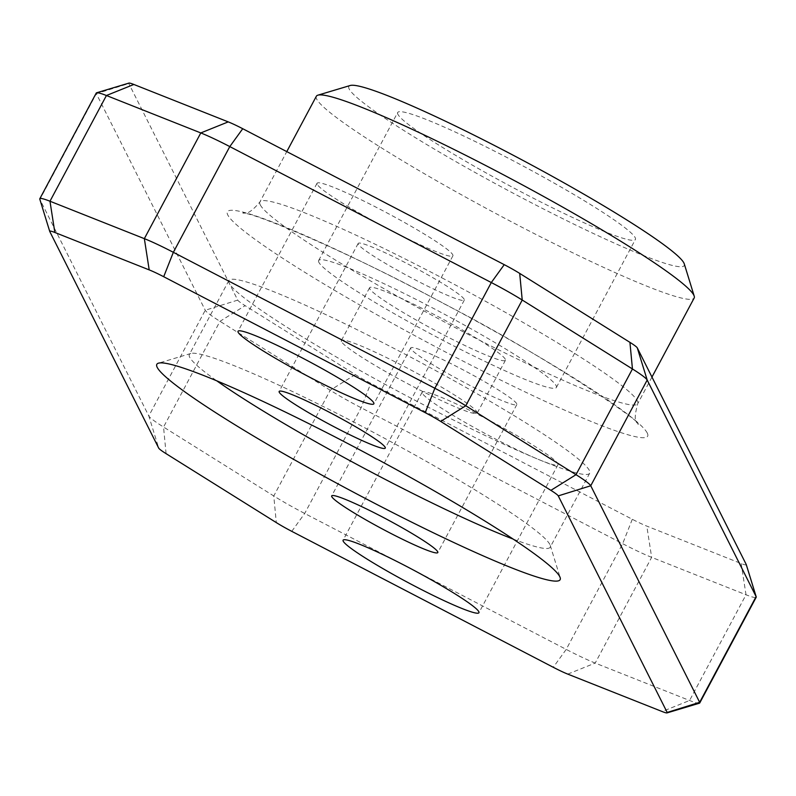 <?xml version="1.0" encoding="UTF-8"?>
<svg xmlns="http://www.w3.org/2000/svg" width="796" height="796" viewBox="0 0 796 796"><rect width="100%" height="100%" fill="white"/><g stroke="black" fill="none" stroke-linecap="round" stroke-linejoin="round"><path stroke-width="0.6" stroke-dasharray="3.98 2.98" d="M513.112 539.061A204.532 18.039 -151.9 0 0 550.205 547.2A204.532 18.039 -151.9 0 0 550.245 545.409A204.532 18.039 -151.9 0 0 549.857 544.474A204.532 18.039 -151.9 0 0 375.045 433.223A204.532 18.039 -151.9 0 0 190.811 353.494A204.532 18.039 -151.9 0 0 189.349 354.519A204.532 18.039 -151.9 0 0 189.687 357.245A204.532 18.039 -151.9 0 0 216.741 380.816M684.271 263.864A190.095 16.766 28.1 0 1 526.524 200.224A190.095 16.766 28.1 0 1 349.165 88.983A190.095 16.766 28.1 0 1 350.21 85.5M316.34 96.266A214.154 18.895 -151.9 0 0 316.689 99.112A214.154 18.895 -151.9 0 0 508.117 220.034A214.154 18.895 -151.9 0 0 694.172 298.002M317.176 184.294A77.003 6.796 28.1 0 1 317.047 183.269A77.003 6.796 28.1 0 1 383.951 211.308A77.003 6.796 28.1 0 1 452.775 254.78A77.003 6.796 28.1 0 1 452.904 255.805A77.003 6.796 28.1 0 1 386 227.775A77.003 6.796 28.1 0 1 317.176 184.294M422.258 393.214A77.003 6.796 28.1 0 1 422.129 392.189A77.003 6.796 28.1 0 1 489.023 420.218A77.003 6.796 28.1 0 1 557.847 463.7A77.003 6.796 28.1 0 1 557.976 464.725A77.003 6.796 28.1 0 1 491.082 436.686A77.003 6.796 28.1 0 1 422.258 393.214M397.9 114.316A134.753 11.89 28.1 0 1 397.672 112.525A134.753 11.89 28.1 0 1 514.743 161.578A134.753 11.89 28.1 0 1 635.188 237.666A134.753 11.89 28.1 0 1 635.407 239.457A134.753 11.89 28.1 0 1 518.345 190.403A134.753 11.89 28.1 0 1 397.9 114.316M318.868 262.322A134.753 11.89 28.1 0 1 318.649 260.531A134.753 11.89 28.1 0 1 435.71 309.584A134.753 11.89 28.1 0 1 556.155 385.672A134.753 11.89 28.1 0 1 556.384 387.463A134.753 11.89 28.1 0 1 439.312 338.409A134.753 11.89 28.1 0 1 318.868 262.322M516.753 403.761A60.158 5.303 -151.9 0 0 462.983 369.792A60.158 5.303 -151.9 0 0 410.716 347.892A60.158 5.303 -151.9 0 0 410.816 348.688A60.158 5.303 -151.9 0 0 464.585 382.657A60.158 5.303 -151.9 0 0 516.853 404.557A60.158 5.303 -151.9 0 0 516.753 403.761M464.207 299.306A60.158 5.303 -151.9 0 0 410.438 265.337A60.158 5.303 -151.9 0 0 358.18 243.437A60.158 5.303 -151.9 0 0 358.28 244.233A60.158 5.303 -151.9 0 0 412.049 278.202A60.158 5.303 -151.9 0 0 464.307 300.102A60.158 5.303 -151.9 0 0 464.207 299.306M589.378 470.476A204.532 18.039 -151.9 0 0 406.557 354.986A204.532 18.039 -151.9 0 0 228.87 280.52A204.532 18.039 -151.9 0 0 229.208 283.237A204.532 18.039 -151.9 0 0 412.02 398.726A204.532 18.039 -151.9 0 0 589.717 473.192A204.532 18.039 -151.9 0 0 589.378 470.476M341.494 341.613A77.003 6.796 28.1 0 1 341.365 340.589A77.003 6.796 28.1 0 1 408.258 368.618A77.003 6.796 28.1 0 1 477.083 412.099A77.003 6.796 28.1 0 1 477.212 413.124A77.003 6.796 28.1 0 1 410.318 385.095A77.003 6.796 28.1 0 1 341.494 341.613M505.311 359.245A77.003 6.796 -151.9 0 0 436.487 315.763A77.003 6.796 -151.9 0 0 369.593 287.724A77.003 6.796 -151.9 0 0 369.722 288.749A77.003 6.796 -151.9 0 0 438.546 332.23A77.003 6.796 -151.9 0 0 505.44 360.27A77.003 6.796 -151.9 0 0 505.311 359.245M699.395 703.206A48.128 4.249 28.1 0 1 689.575 700.49L595.199 663.068A48.128 4.249 28.1 0 1 566.205 649.407L304.699 513.46A48.128 4.249 28.1 0 1 273.774 495.968L163.548 427.034A48.128 4.249 28.1 0 1 148.812 415.96L39.89 199.398L96.336 93.679L205.259 310.241A48.128 4.249 -151.9 0 0 219.994 321.315L330.221 390.249A48.128 4.249 -151.9 0 0 361.145 407.741L622.651 543.688A48.128 4.249 -151.9 0 0 651.655 557.349L746.021 594.771A48.128 4.249 -151.9 0 0 756.19 597.249M746.28 564.653A24.059 2.119 28.1 0 1 741.166 563.528L646.8 526.106A24.059 2.119 28.1 0 1 632.303 519.281L370.787 383.334A24.059 2.119 28.1 0 1 355.324 374.588L245.108 305.644A24.059 2.119 28.1 0 1 237.735 300.112L128.813 83.55A24.059 2.119 28.1 0 1 128.942 83.102M96.256 93.032A48.128 4.249 -151.9 0 0 96.336 93.679L128.813 83.55M647.257 433.034A238.223 21.014 -151.9 0 0 421.263 291.684A238.223 21.014 -151.9 0 0 227.765 214.96A238.223 21.014 -151.9 0 0 453.77 356.31A238.223 21.014 -151.9 0 0 647.257 433.034M260.242 204.831A214.154 18.895 28.1 0 1 259.884 201.985A214.154 18.895 28.1 0 1 445.939 279.953A214.154 18.895 28.1 0 1 637.367 400.876A214.154 18.895 28.1 0 1 637.715 403.721A214.154 18.895 28.1 0 1 451.67 325.753A214.154 18.895 28.1 0 1 260.242 204.831M632.303 519.281L622.651 543.688L566.205 649.407L553.27 667.287M291.764 531.34L304.699 513.46L361.145 407.741L370.787 383.334M237.735 300.112L205.259 310.241L148.812 415.96L158.712 448.118M355.324 374.588L330.221 390.249L273.774 495.968L276.302 522.594M166.075 453.65L163.548 427.034L219.994 321.315L245.108 305.644M741.166 563.528L746.021 594.771L689.575 700.49L662.143 711.534M567.767 674.112L595.199 663.068L651.655 557.349L646.8 526.106M49.79 231.556L39.89 199.398M651.964 377.055L637.715 403.721C634.701 414.815 634.472 421.144 637.049 422.706L637.885 424.109C647.775 426.477 550.325 358.309 443.879 303.684C350.2 252.66 250.591 211.139 242.86 213.189C243.825 211.169 245.805 218.691 259.884 201.985L286.779 151.618M190.811 353.494L158.464 363.175M317.047 183.269L238.024 331.275M422.129 392.189L343.096 540.195M318.649 260.531L397.672 112.525M410.716 347.892L331.693 495.898M358.18 243.437L279.147 391.443M228.87 280.52L189.349 354.519M369.593 287.724L341.365 340.589M505.44 360.27L477.212 413.124M589.717 473.192L550.205 547.2M464.307 300.102L385.284 448.108M516.853 404.557L437.82 552.563M556.384 387.463L635.407 239.457M557.976 464.725L478.953 612.731M452.904 255.805L373.871 403.811M550.245 545.409L560.185 577.677"/><path stroke-width="1.19" d="M157.21 367.374A228.601 20.169 28.1 0 1 158.464 363.175A228.601 20.169 28.1 0 1 364.379 452.297A228.601 20.169 28.1 0 1 559.757 576.632A228.601 20.169 28.1 0 1 560.185 577.677A228.601 20.169 28.1 0 1 370.488 501.142A228.601 20.169 28.1 0 1 157.21 367.374M317.863 95.182L350.21 85.5A190.095 16.766 28.1 0 1 521.44 159.598A190.095 16.766 28.1 0 1 683.913 262.998A190.095 16.766 28.1 0 1 684.271 263.864L694.212 296.132A214.154 18.895 -151.9 0 0 693.813 295.157A214.154 18.895 -151.9 0 0 510.773 178.672A214.154 18.895 -151.9 0 0 317.863 95.182A214.154 18.895 -151.9 0 0 316.34 96.266L286.779 151.618M651.964 377.055L694.172 298.002A214.154 18.895 -151.9 0 0 694.212 296.132M373.742 402.786A77.003 6.796 -151.9 0 0 304.918 359.314A77.003 6.796 -151.9 0 0 238.024 331.275A77.003 6.796 -151.9 0 0 238.153 332.3A77.003 6.796 -151.9 0 0 306.977 375.782A77.003 6.796 -151.9 0 0 373.871 403.811A77.003 6.796 -151.9 0 0 373.742 402.786M478.824 611.706A77.003 6.796 -151.9 0 0 410 568.225A77.003 6.796 -151.9 0 0 343.096 540.195A77.003 6.796 -151.9 0 0 343.225 541.22A77.003 6.796 -151.9 0 0 412.049 584.692A77.003 6.796 -151.9 0 0 478.953 612.731A77.003 6.796 -151.9 0 0 478.824 611.706M437.72 551.767A60.158 5.303 -151.9 0 0 383.951 517.798A60.158 5.303 -151.9 0 0 331.693 495.898A60.158 5.303 -151.9 0 0 331.793 496.694A60.158 5.303 -151.9 0 0 385.562 530.663A60.158 5.303 -151.9 0 0 437.82 552.563A60.158 5.303 -151.9 0 0 437.72 551.767M385.184 447.312A60.158 5.303 -151.9 0 0 331.415 413.343A60.158 5.303 -151.9 0 0 279.147 391.443A60.158 5.303 -151.9 0 0 279.247 392.239A60.158 5.303 -151.9 0 0 333.017 426.208A60.158 5.303 -151.9 0 0 385.284 448.108A60.158 5.303 -151.9 0 0 385.184 447.312M39.89 199.398A48.128 4.249 28.1 0 1 39.8 199.179A48.128 4.249 28.1 0 1 39.81 198.751A48.128 4.249 28.1 0 1 49.979 201.229L144.345 238.651A48.128 4.249 28.1 0 1 173.349 252.312L434.855 388.259A48.128 4.249 28.1 0 1 465.779 405.751L576.005 474.685A48.128 4.249 28.1 0 1 590.741 485.759L699.664 702.321A48.128 4.249 28.1 0 1 699.744 702.967A48.128 4.249 28.1 0 1 699.395 703.206L667.058 712.898A24.059 2.119 -151.9 0 0 667.187 712.45L558.265 495.888A24.059 2.119 -151.9 0 0 550.892 490.356L440.676 421.412A24.059 2.119 -151.9 0 0 425.213 412.666L163.697 276.719A24.059 2.119 -151.9 0 0 149.2 269.894L54.834 232.472A24.059 2.119 -151.9 0 0 49.74 231.447A24.059 2.119 -151.9 0 0 49.79 231.556L158.712 448.118A24.059 2.119 -151.9 0 0 166.075 453.65L276.302 522.594A24.059 2.119 -151.9 0 0 291.764 531.34L553.27 667.287A24.059 2.119 -151.9 0 0 567.767 674.112L662.143 711.534A24.059 2.119 -151.9 0 0 667.058 712.898M699.744 702.967L756.19 597.249A48.128 4.249 -151.9 0 0 756.2 596.821A48.128 4.249 -151.9 0 0 756.11 596.602L647.188 380.04A48.128 4.249 -151.9 0 0 632.452 368.966L522.226 300.032A48.128 4.249 -151.9 0 0 491.301 282.54L229.795 146.593A48.128 4.249 -151.9 0 0 200.801 132.932L106.425 95.51A48.128 4.249 -151.9 0 0 96.605 92.794A48.128 4.249 -151.9 0 0 96.256 93.032L39.81 198.751M96.605 92.794L128.942 83.102A24.059 2.119 28.1 0 1 133.857 84.466L228.233 121.888A24.059 2.119 28.1 0 1 242.73 128.713L504.236 264.66A24.059 2.119 28.1 0 1 519.698 273.406L629.925 342.35A24.059 2.119 28.1 0 1 637.288 347.882L746.21 564.444A24.059 2.119 28.1 0 1 746.26 564.553A24.059 2.119 28.1 0 1 746.28 564.653M216.741 380.816A204.532 18.039 -151.9 0 0 513.112 539.061M637.288 347.882L647.188 380.04L590.741 485.759L558.265 495.888M667.187 712.45L699.664 702.321L756.11 596.602L746.21 564.444M242.73 128.713L229.795 146.593L173.349 252.312L163.697 276.719M425.213 412.666L434.855 388.259L491.301 282.54L504.236 264.66M133.857 84.466L106.425 95.51L49.979 201.229L54.834 232.472M149.2 269.894L144.345 238.651L200.801 132.932L228.233 121.888M519.698 273.406L522.226 300.032L465.779 405.751L440.676 421.412M550.892 490.356L576.005 474.685L632.452 368.966L629.925 342.35M49.74 231.447L39.8 199.179M746.26 564.553L756.2 596.821"/></g></svg>

